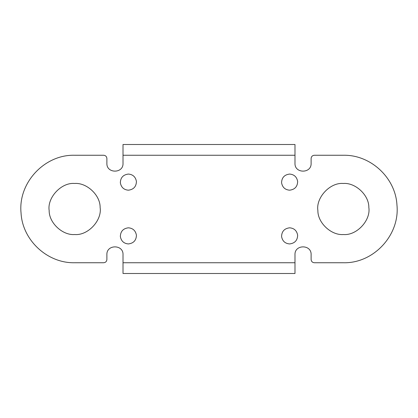 <?xml version="1.0" encoding="UTF-8"?>
<svg xmlns="http://www.w3.org/2000/svg" width="418" height="418" viewBox="0 0 418 418"><rect width="100%" height="100%" fill="white"/><g stroke="black" fill="none" stroke-linecap="round" stroke-linejoin="round"><path stroke-width="0.63" d="M136.425 235.24C136.252 240.381 133.577 243.276 128.383 243.934C123.853 243.553 121.173 241.076 120.347 236.504C120.52 231.363 123.195 228.463 128.383 227.81C132.919 228.191 135.599 230.668 136.425 235.24M136.425 181.496C136.252 186.637 133.577 189.537 128.383 190.19C123.853 189.809 121.173 187.332 120.347 182.76C120.52 177.619 123.195 174.724 128.383 174.066C132.919 174.447 135.599 176.924 136.425 181.496M297.653 235.24C297.48 240.381 294.805 243.276 289.617 243.934C285.081 243.553 282.401 241.076 281.575 236.504C281.748 231.363 284.423 228.463 289.617 227.81C294.147 228.191 296.827 230.668 297.653 235.24M297.653 181.496C297.48 186.637 294.805 189.537 289.617 190.19C285.081 189.809 282.401 187.332 281.575 182.76C281.748 177.619 284.423 174.724 289.617 174.066C294.147 174.447 296.827 176.924 297.653 181.496M100.121 207.443C102.222 220.302 87.968 235.778 74.644 234.529C62.679 235.538 48.948 222.94 49.162 210.557C47.062 197.698 61.321 182.222 74.644 183.471C86.604 182.462 100.336 195.06 100.121 207.443M368.838 207.443C370.938 220.302 356.679 235.778 343.356 234.529C331.396 235.538 317.664 222.94 317.879 210.557C315.778 197.698 330.032 182.222 343.356 183.471C355.321 182.462 369.052 195.06 368.838 207.443M294.988 262.744L294.988 273.492L123.012 273.492L123.012 262.744L294.988 262.744L294.988 254.682C294.491 244.279 311.609 244.279 311.112 254.682L311.112 259.521C311.316 261.464 312.392 262.535 314.336 262.744L343.356 262.744C373.535 263.606 400.036 235.078 396.954 205.045C395.574 177.796 370.635 154.629 343.356 155.256L314.336 155.256C312.392 155.465 311.316 156.536 311.112 158.479L311.112 163.318C311.609 173.721 294.491 173.721 294.988 163.318L294.988 155.256L123.012 155.256L123.012 144.508L294.988 144.508L294.988 155.256M123.012 155.256L123.012 163.318C123.509 173.721 106.391 173.721 106.888 163.318L106.888 158.479C106.684 156.536 105.608 155.465 103.664 155.256L74.644 155.256C44.465 154.394 17.964 182.922 21.046 212.955C22.426 240.204 47.365 263.371 74.644 262.744L103.664 262.744C105.608 262.535 106.684 261.464 106.888 259.521L106.888 254.682C106.391 244.279 123.509 244.279 123.012 254.682L123.012 262.744M103.664 155.256C105.608 155.465 106.684 156.536 106.888 158.479M123.012 163.318C123.509 173.721 106.391 173.721 106.888 163.318M311.112 158.479C311.316 156.536 312.392 155.465 314.336 155.256M314.336 262.744C312.392 262.535 311.316 261.464 311.112 259.521M294.988 254.682C294.491 244.279 311.609 244.279 311.112 254.682M106.888 254.682C106.391 244.279 123.509 244.279 123.012 254.682M106.888 259.521C106.684 261.464 105.608 262.535 103.664 262.744"/></g></svg>

